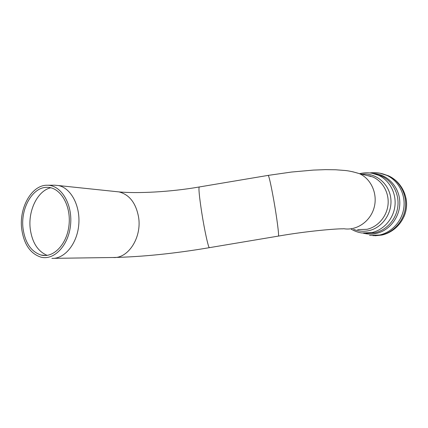 <?xml version="1.0" encoding="UTF-8"?>
<svg xmlns="http://www.w3.org/2000/svg" width="428" height="428" viewBox="0 0 428 428"><rect width="100%" height="100%" fill="white"/><g stroke="black" fill="none" stroke-linecap="round" stroke-linejoin="round"><path stroke-width="0.64" d="M50.761 187.764C37.578 190.711 27.89 210.683 30.26 228.953C32.186 242.58 37.814 251.38 47.15 255.361M23.048 228.525C20.389 208.484 32.571 186.934 47.064 187.336C59.968 187.009 70.936 204.702 69.095 224.229C67.469 243.783 53.628 258.464 41.056 255.04C31.116 251.718 25.113 242.879 23.048 228.525M42.367 255.174L42.64 255.356M51.89 258.373C64.591 259.074 77.136 243.858 78.752 224.802C80.517 205.766 70.904 187.876 58.352 185.533L54.645 185.185M21.705 228.959C23.898 244.244 30.297 253.638 40.906 257.148C54.228 260.711 68.881 245.153 70.604 224.411C72.557 203.701 60.947 184.955 47.283 185.238C31.854 184.746 18.886 207.655 21.705 228.959M404 216.611C406.584 210.592 407.237 204.402 405.958 198.03M115.817 191.567L118.995 191.905C129.427 194.606 135.965 203.049 138.597 217.231C141.952 237.545 128.138 258.785 113.179 257.501L53.768 258.346M343.62 228.696C356.331 230.911 370.097 221.8 374.008 207.987C378.047 194.21 371.247 178.749 359.226 173.586L352.651 171.73M357.642 229.601L367.031 229.306C377.828 226.894 386.752 216.638 388.019 204.803C389.32 192.975 382.771 181.263 372.692 176.903L359.226 173.586C353.662 171.89 349.002 170.863 345.241 170.505L335.632 169.766L325.408 169.649L313.269 170.098L291.447 172.051L268.131 175.394C268.982 175.849 270.871 184.174 273.797 200.379C276.986 218.36 279.254 236.283 278.393 236.09L278.344 236.101M268.131 175.394L199.304 186.966C198.442 187.705 199.25 196.211 201.722 212.481C204.536 230.521 208.441 248.16 209.41 247.662L209.474 247.651M370.76 176.149L367.16 175.544M372.954 235.684L381.268 235.1C393.567 232.441 403.813 221.019 405.418 207.687C407.06 194.366 399.816 181.023 388.453 175.801L382.675 173.854M369.557 235.421L379.625 235.015C391.978 232.345 402.272 220.853 403.882 207.446C405.535 194.039 398.259 180.621 386.848 175.378L379.866 173.185M363.153 233.142C367.449 234.298 371.814 234.394 376.255 233.437C390.026 230.499 400.726 216.022 399.752 201.048C398.912 186.052 386.682 173.838 372.841 173.399M365.972 233.276L374.88 232.795C386.623 230.221 396.376 219.211 397.842 206.424C399.351 193.638 392.358 180.894 381.46 176.004L375.484 174.105M351.297 229.194C354.561 231.152 358.086 232.415 361.874 232.982L371.777 232.613C383.616 230.018 393.45 218.885 394.932 205.959C396.456 193.033 389.405 180.156 378.422 175.223L372.012 173.238M353.592 229.338C358.514 231.35 363.634 231.783 368.947 230.639C382.552 227.712 392.77 212.679 390.737 197.961C388.87 183.216 375.393 172.505 361.799 174.223M41.056 255.04L45.587 255.505M199.304 186.966C170.002 192.113 136.741 193.595 118.995 191.905L58.352 185.533M47.283 185.238L54.918 185.185M343.251 228.825C336.799 228.611 307.031 231.05 278.393 236.09L209.41 247.662C174.533 253.569 142.454 256.848 113.179 257.501M376.03 174.212L375.763 174.196M374.955 235.769L381.797 235.068C394.53 232.334 404.845 220.96 406.343 207.741C407.889 194.526 400.351 181.146 388.453 175.801L386.848 175.378M369.824 172.928C375.634 172.168 381.246 172.955 386.661 175.293M359.675 173.698C366.068 172.088 372.317 172.602 378.422 175.223L381.46 176.004L375.565 174.121"/></g></svg>
